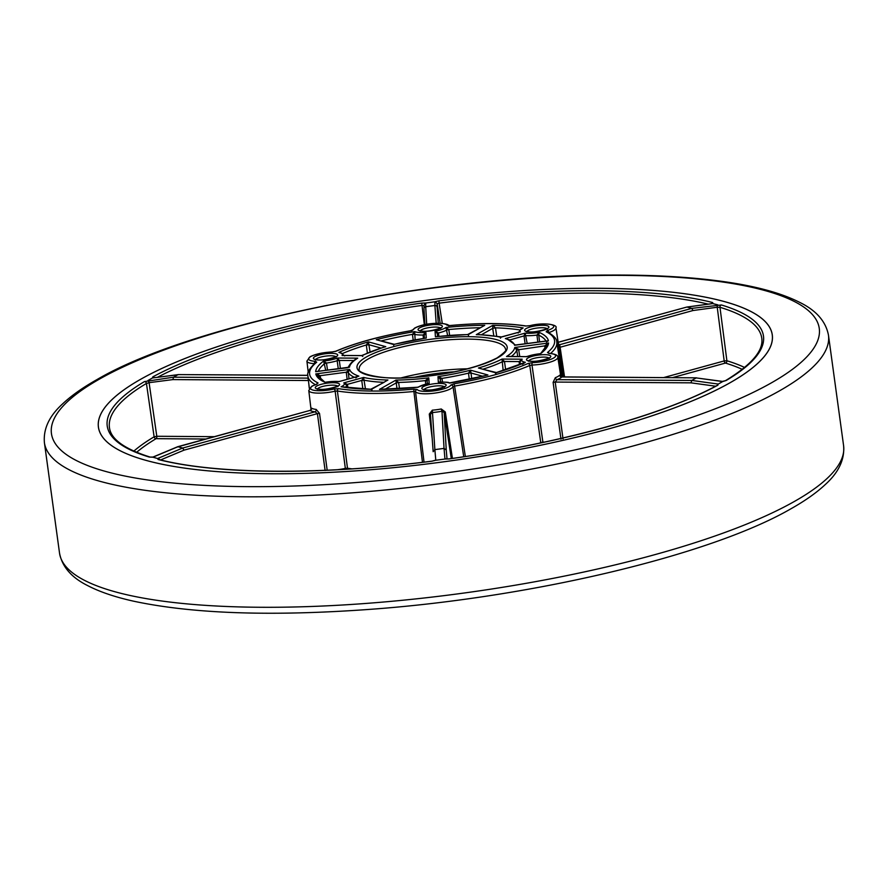 <?xml version="1.0" encoding="UTF-8"?>
<svg xmlns="http://www.w3.org/2000/svg" width="888" height="888" viewBox="0 0 888 888"><rect width="100%" height="100%" fill="white"/><g stroke="black" fill="none" stroke-linecap="round" stroke-linejoin="round"><path stroke-width="1.33" d="M316.217 384.415A1.965 1.143 72.1 0 1 316.517 384.226A1.965 1.143 72.1 0 1 316.861 384.204A17.116 4.085 -7.8 0 0 312.62 385.969A17.116 4.085 -7.8 0 0 314.84 390.443A17.116 4.085 -7.8 0 0 334.121 388.988L338.639 388.666A123.632 29.515 -7.8 0 0 413.93 389.133L417.216 389.51A17.116 4.085 -7.8 0 0 434.254 390.82A17.116 4.085 -7.8 0 0 450.827 385.048L454.012 383.816A123.632 29.515 -7.8 0 0 527.983 363.514L532.456 362.648A17.116 4.085 -7.8 0 0 553.479 358.108A17.116 4.085 -7.8 0 0 548.817 353.402L547.485 352.492A123.632 29.515 -7.8 0 0 546.153 331.735L547.352 330.491A1.965 1.143 72.1 0 1 548.828 332.567L548.84 332.667M547.352 330.491A17.116 4.085 -7.8 0 0 551.337 324.642A17.116 4.085 -7.8 0 0 530.103 325.707L525.585 326.029A123.632 29.515 -7.8 0 0 450.283 325.563L446.997 325.186A17.116 4.085 -7.8 0 0 433.255 323.521A17.116 4.085 -7.8 0 0 415.406 327.872A17.116 4.085 -7.8 0 0 413.386 329.648L410.212 330.88A123.632 29.515 -7.8 0 0 336.23 351.171L331.757 352.048A1.965 0.755 -91.9 0 1 331.946 351.97A1.965 0.755 -91.9 0 1 332.134 352.025M446.997 325.186A1.965 1.898 -34 0 1 448.562 325.607M427.417 384.87L429.148 383.405L428.327 383.505L417.593 387.246L382.351 389.188M520.102 329.992L523.143 327.938L521.256 328.715L518.126 333.067M133.844 451.115A328.249 78.355 172.2 0 1 154.112 436.818L156.799 436.274A1.965 0.988 -89.6 0 1 156.099 438.672A326.285 77.889 -7.8 0 0 136.63 452.303M438.883 300.821L439.127 303.152L437.118 303.696L437.096 307.115A1.965 1.954 -179.7 0 0 434.887 305.472L434.909 301.787L438.883 300.821A331.18 79.054 172.2 0 1 712.587 302.531L713.097 303.53L687.079 307.059L691.785 308.369L721.411 304.973A331.18 79.054 172.2 0 1 726.24 380.453L722.721 381.551L696.236 377.911L691.774 380.43L718.248 384.071L717.881 385.181A331.18 79.054 172.2 0 1 449.006 458.941L444.966 459.041L444.033 448.396L434.865 449.617L435.797 460.262L431.812 461.227A331.18 79.054 172.2 0 1 158.108 459.507L157.609 458.519L182.673 448.04L177.966 446.731L152.891 457.209L149.284 457.065A331.18 79.054 172.2 0 1 144.455 381.585L173.515 377.189L307.947 378.122A1.965 1.82 -134.8 0 0 308.147 378.099M721.411 304.973A1.965 1.698 106.8 0 0 719.968 307.292L716.993 307.27L717.704 304.973M177.422 446.953L310.023 410.411A1.965 1.843 122.7 0 0 311.621 408.169L311.155 409.634M319.514 413.397L316.195 409.435A1.965 1.41 96.8 0 1 315.051 411.81L317.405 413.653L319.514 413.397L327.184 470.263M422.466 462.315L413.897 391.497A125.597 29.981 172.2 0 1 337.396 391.02L347.497 468.242L345.343 468.387L335.142 391.186A1.965 0.699 -103.1 0 0 334.121 388.988M467.488 368.809A73.826 17.627 -7.8 0 0 401.11 377.9M729.869 382.872A340.082 81.185 -7.8 0 0 772.238 334.521A340.082 81.185 -7.8 0 0 720.046 300.421A340.082 81.185 -7.8 0 0 438.983 298.668A340.082 81.185 -7.8 0 0 140.837 379.176A340.082 81.185 -7.8 0 0 98.368 426.828A340.082 81.185 -7.8 0 0 355.256 470.906A340.082 81.185 -7.8 0 0 729.869 382.872M454.556 371.806A64.003 15.274 -7.8 0 0 414.385 377.311M558.186 342.335L686.879 307.048L712.587 303.552L717.804 304.828M718.248 384.071L722.721 381.551M435.797 460.262L444.966 459.041M152.891 457.209L157.609 458.519M308.125 377.955A21.345 5.095 172.2 0 0 307.947 378.122L308.369 380.519L172.916 379.587L173.515 377.189L177.977 374.658L152.447 377.977L147.985 380.497M178.532 374.669L152.447 377.977L152.825 376.856A1.965 1.61 61.7 0 1 154.312 377.689M152.825 376.856A331.18 79.054 172.2 0 1 421.7 303.097L425.729 303.008L425.718 306.682A1.965 1.954 -179.7 0 0 424.009 308.691M434.909 301.787L425.729 303.008M148.107 380.608L149.328 382.639L146.442 383.45A329.215 78.588 -7.8 0 0 109.49 427.894C111.078 439.316 124.62 449.039 150.116 457.076L152.991 457.065M691.774 380.43L690.986 382.828L555.211 382.073L557.02 379.676L691.774 380.43M440.148 323.254L437.118 303.696L435.32 301.82M547.485 352.492A1.965 1.776 -128.9 0 1 549.173 353.335L549.184 353.335C555.266 353.99 558.141 355.3 557.819 357.265A19.081 4.551 172.2 0 1 532.001 365.046L542.89 442.157L540.748 442.59L529.759 365.479A1.965 1.454 -113.5 0 0 527.983 363.514M532.456 362.648A1.965 0.755 -91.9 0 0 532.001 365.046L529.759 365.479A125.597 29.981 172.2 0 1 454.612 386.091L465.356 456.51M447.63 335.553L445.987 327.45L448.784 329.548L449.639 335.387M469.286 379.309L468.487 373.149L470.562 370.174L470.995 373.004L468.487 373.149A85.403 20.391 172.2 0 1 441.958 378.399L442.513 381.984M503.152 370.518L502.02 359.063L504.484 361.471L501.931 361.949A85.403 20.391 172.2 0 1 483.161 369.108M517.737 356.532L516.738 350.016L514.751 347.486L518.648 349.339L519.758 356.543M537.828 342.135L536.951 335.098L539.216 332.389L538.75 335.165L539.593 341.902M519.547 329.903A115.562 27.584 -7.8 0 0 495.493 327.839L492.707 328.36L492.762 325.352L495.493 327.839L496.703 336.308M425.785 384.104L425.363 380.608L428.793 377.855L427.15 380.741L427.339 383.727L427.15 380.841L425.363 380.608A85.403 20.391 172.2 0 1 398.612 382.428L399.511 388.655M413.198 340.171L412.454 334.376L414.674 331.613L415.14 339.804M367.377 353.058L366.322 344.988L368.42 341.869L370.063 351.948M325.718 370.296L323.632 361.016L326.484 363.048L327.517 370.063M318.326 374.248L318.792 377.211M354.401 377.289A85.403 20.391 172.2 0 1 348.251 372.394L346.276 372.227L349.606 369.419L348.251 372.394L349.017 378.765M708.28 304.14A329.215 78.588 -7.8 0 0 439.127 303.152L442.257 323.387M726.24 380.453A1.965 1.665 -120.7 0 0 725.496 380.652C751.337 364.901 763.447 350.86 761.815 338.539A329.215 78.588 -7.8 0 0 719.968 307.292L726.895 360.761A1.965 1.698 -73 0 1 725.441 363.07A1.965 0.932 74.6 0 1 724.186 360.928L726.895 360.761A328.249 78.355 172.2 0 1 744.599 367.454M205.739 439.016L156.099 438.672A1.965 1.665 59.2 0 1 154.112 436.818L146.442 383.45A1.965 1.665 59.3 0 0 144.455 381.585M424.331 324.797L422.033 305.428A329.215 78.588 -7.8 0 0 157.531 377.267M331.757 352.048A17.116 4.085 -7.8 0 0 310.733 356.588A17.116 4.085 -7.8 0 0 315.395 361.294L316.739 362.193A123.632 29.515 -7.8 0 0 318.059 382.961L316.861 384.204M383.505 382.306A85.403 20.391 172.2 0 1 364.313 380.219L361.749 380.43L363.592 377.444L365.479 389.077M560.983 439.216L553.113 382.373L555.211 382.073L563.036 438.927M561.827 376.901L696.503 377.833L561.804 376.978L559.662 375.236A1.965 1.82 -134.8 0 0 561.804 376.978A21.345 5.095 172.2 0 1 557.02 379.676A1.965 1.365 -111.5 0 1 555.333 377.689L553.113 382.373M546.009 341.048A115.562 27.584 -7.8 0 0 538.75 335.165L536.951 335.098A19.081 4.551 172.2 0 1 526.162 335.653L524.031 335.908L525.119 333.133L527.217 343.545M480.031 327.75A115.562 27.584 -7.8 0 0 448.784 329.548L446.819 330.036A19.081 4.551 172.2 0 1 438.45 332.967L437.318 333.544L435.065 331.291L438.45 332.967L438.972 336.374M423.465 338.417L423.054 335.009L425.896 332.512L424.242 335.287L423.054 335.009A19.081 4.551 172.2 0 1 414.452 334.332L412.454 334.376A115.562 27.584 -7.8 0 0 381.329 340.881M338.25 368.631L337.163 360.75L337.595 358.031L339.283 360.439L337.163 360.75A19.081 4.551 172.2 0 1 326.484 363.048L324.719 363.581A115.562 27.584 -7.8 0 0 318.326 371.284M463.736 456.754L453.024 386.713A1.965 1.887 -155.2 0 0 450.827 385.048M454.012 383.816L454.612 386.091L453.024 386.713A19.081 4.551 172.2 0 1 434.532 393.151A19.081 4.551 172.2 0 1 415.54 391.686L424.031 462.126M432.201 438.494L429.281 414.086L432.334 410.167A19.381 4.629 -7.8 0 0 441.247 408.98L445.288 411.954L452.436 458.408M451.304 458.563L444.167 412.531L441.98 411.244L444.033 448.396L446.242 449.972L447.03 459.007M445.376 458.896L445.965 458.83M446.242 449.972L444.167 412.531L445.288 411.954M433.155 451.537L430.447 414.352L432.167 412.543A21.345 5.095 172.2 0 0 441.98 411.244L441.247 408.98M431.812 461.227L435.375 460.228M433.155 451.648L430.447 414.352L429.281 414.086M433.166 451.703L434.865 449.617L432.334 410.167M544.644 442.058A20.468 4.884 -7.8 0 1 542.89 442.157A1.965 0.677 -92.7 0 1 542.923 442.424M417.216 389.51A1.965 1.898 -34 0 0 415.54 391.686L413.897 391.497L413.93 389.133M338.639 388.666A1.965 1.499 -81.1 0 0 337.396 391.02L335.142 391.186A19.081 4.551 172.2 0 1 308.78 390.487L311.044 409.535M347.452 469.142A1.965 1.487 98.7 0 0 347.497 468.242A126.995 30.314 -7.8 0 0 351.926 468.864M345.521 469.264A1.965 0.611 77.6 0 1 345.343 468.387A20.468 4.884 -7.8 0 1 337.54 469.708M722.599 381.429L696.88 377.999M177.7 446.72L310.023 410.411A21.345 5.095 172.2 0 0 315.051 411.81L182.673 448.04L184.027 450.149L160.861 459.829M158.131 458.486L160.484 460.028M716.993 307.27L692.951 310.534L691.785 308.369L559.729 344.688L564.546 376.923M558.996 347.552L692.951 310.534M558.519 344.511A1.965 1.843 122.7 0 0 559.729 344.688A21.345 5.095 172.2 0 0 558.452 344.089M309.301 388.389L308.436 380.53M178.177 374.592L307.859 375.391M438.272 323.221L437.096 307.115A1.965 1.909 175.8 0 0 434.898 305.505L425.718 306.726A1.965 1.909 176.8 0 0 424.009 308.735L424.009 308.735A1.965 1.909 176.8 0 0 424.02 308.846M425.33 303.141L424.042 305.405M424.064 305.627L422.033 305.428L421.7 303.097M717.881 385.181A1.965 1.61 -118.3 0 0 717.204 385.348L717.204 385.348C662.648 415.196 557.986 443.945 448.995 458.885L446.353 458.963M725.496 380.652L722.421 381.396M712.587 302.531A1.965 1.643 104.3 0 0 711.355 303.718M149.284 457.065A1.965 1.698 -73.2 0 1 150.116 457.076M158.108 459.507A1.965 1.643 -75.7 0 1 158.852 459.496L158.841 459.496C216.228 474.47 322.788 475.169 431.823 461.172M522.488 364.269L525.341 362.282L496.459 372.549L482.728 369.242M496.459 372.549L495.604 373.637M520.013 361.738L519.08 361.571L522.166 359.185L520.079 361.893M546.753 345.421L540.581 353.668L526.628 356.665L509.002 356.399M508.724 356.554L507.636 356.465M546.608 345.965L544.733 345.876L548.573 342.99L546.708 346.12M546.442 341.958L548.429 340.781L547.463 340.859L515.717 344.988M515.484 345.099L507.104 338.883L505.339 338.55L509.568 339.882M518.77 332.201L501.221 337.007L500.41 338.195M501.776 336.941L478.998 334.565M478.621 334.732L477.5 334.61M480.397 327.75L467.643 334.543L436.829 336.585M468.598 335.464L467.643 334.543M424.231 335.187L424.431 338.273L424.231 335.187M394.871 344.211L393.661 344.522L393.728 345.41M425.352 338.139L394.283 344.289L381.141 340.925M344.711 355.933L340.248 352.514L338.872 352.403L342.391 353.591M362.792 356.465L361.583 355.555L343.811 355.444M383.017 347.43L361.583 355.555M353.879 360.528L356.166 358.885C356.454 358.852 350.86 361.46 348.041 367.699L317.238 371.373M348.274 367.31L349.461 367.21A83.439 19.913 -7.8 0 1 357.731 358.153L337.595 358.031A17.116 4.085 -7.8 0 1 323.632 361.016A117.527 28.05 172.2 0 0 315.64 371.695L348.584 367.266M355.799 377.866L357.764 376.368L339.094 381.563L324.997 382.295L318.17 376.035M318.281 376.457L315.784 373.904L320.202 375.691L318.304 376.346M346.464 384.948A19.081 4.551 172.2 0 1 346.586 385.314L343.8 382.872L347.408 384.36L346.475 384.826M372.017 390.054L370.773 389.244L343.645 386.935M384.116 382.328L370.773 389.244M396.98 388.8L395.937 380.086L398.612 382.428L396.137 382.95L385.004 389.244M550.593 353.435A125.597 29.981 172.2 0 0 556.787 342.035C556.92 338.927 553.746 335.542 547.274 331.857L547.274 331.857A1.965 1.798 116 0 0 546.153 331.735M525.585 326.029A1.965 1.499 -81.1 0 1 526.151 325.985L526.151 325.985C505.916 322.932 480.652 322.766 450.36 325.496L450.449 325.541M450.283 325.563L448.285 325.463L448.895 325.985C449.628 323.066 428.16 321.101 414.696 328.049L411.854 330.713L410.134 330.836C380.009 336.13 355.2 342.946 335.708 351.26L335.708 351.26A1.965 1.454 -113.5 0 0 335.398 351.47M413.386 329.648A1.965 1.887 -155.2 0 0 412.021 330.436M336.23 351.171A1.965 1.454 -113.5 0 0 335.708 351.26L331.946 351.97C322.821 352.447 315.518 354.046 310.023 356.765L306.904 361.105L308.236 372.338M315.395 361.294A1.965 1.199 93 0 0 314.474 363.636M316.739 362.193A1.965 1.776 -128.9 0 0 315.751 362.559L315.751 362.559C309.379 368.409 306.771 372.927 307.914 376.124L309.357 388.3M318.059 382.961A1.965 1.798 116 0 0 316.65 384.182M484.937 375.68L449.839 382.883C447.33 382.684 452.025 382.118 439.16 382.073L439.671 382.051M440.681 382.007L440.226 379.109L437.973 376.634L441.958 378.399L440.226 379.109L440.415 382.018M342.779 353.424A115.562 27.584 -7.8 0 1 366.322 344.988L369.119 344.777L380.974 348.063M511.255 356.488A85.403 20.391 172.2 0 0 516.738 350.016L544.733 345.876L545.077 348.818M140.87 379.176A340.049 81.174 172.2 0 1 514.74 291.197A340.049 81.174 172.2 0 1 772.249 334.876A340.049 81.174 172.2 0 1 729.836 382.861A340.049 81.174 172.2 0 1 355.966 470.851A340.049 81.174 172.2 0 1 98.446 427.172A340.049 81.174 172.2 0 1 140.87 379.176M440.859 328.027A12.277 2.93 172.2 0 1 424.309 331.313A12.277 2.93 172.2 0 1 419.602 327.894A12.277 2.93 172.2 0 1 436.152 324.62A12.277 2.93 172.2 0 1 440.859 328.027M440.448 328.027A10.301 2.464 -7.8 0 0 431.945 327.217A10.301 2.464 -7.8 0 0 421.567 329.803A10.301 2.464 -7.8 0 0 420.401 330.769M547.408 328.693A12.277 2.93 172.2 0 1 530.858 331.979A12.277 2.93 172.2 0 1 526.151 328.56A12.277 2.93 172.2 0 1 542.701 325.286A12.277 2.93 172.2 0 1 547.408 328.693M547.008 328.693A10.301 2.464 -7.8 0 0 538.494 327.883A10.301 2.464 -7.8 0 0 528.116 330.469A10.301 2.464 -7.8 0 0 526.95 331.435M549.284 358.075A12.277 2.93 172.2 0 1 532.745 361.361A12.277 2.93 172.2 0 1 528.038 357.942A12.277 2.93 172.2 0 1 544.577 354.667A12.277 2.93 172.2 0 1 549.284 358.075M548.884 358.075A10.301 2.464 -7.8 0 0 540.381 357.265A10.301 2.464 -7.8 0 0 530.003 359.851A10.301 2.464 -7.8 0 0 528.837 360.828M444.611 386.791A12.277 2.93 172.2 0 1 428.072 390.076A12.277 2.93 172.2 0 1 423.365 386.657A12.277 2.93 172.2 0 1 439.904 383.383A12.277 2.93 172.2 0 1 444.611 386.791M444.211 386.791A10.301 2.464 -7.8 0 0 435.708 385.98A10.301 2.464 -7.8 0 0 425.33 388.567A10.301 2.464 -7.8 0 0 424.164 389.543M338.062 386.125A12.277 2.93 172.2 0 1 321.512 389.41A12.277 2.93 172.2 0 1 316.805 385.991A12.277 2.93 172.2 0 1 333.355 382.717A12.277 2.93 172.2 0 1 338.062 386.125M337.662 386.125A10.301 2.464 -7.8 0 0 329.148 385.314A10.301 2.464 -7.8 0 0 318.77 387.901A10.301 2.464 -7.8 0 0 317.604 388.866M336.186 356.743A12.277 2.93 172.2 0 1 319.636 360.029A12.277 2.93 172.2 0 1 314.929 356.61A12.277 2.93 172.2 0 1 331.479 353.335A12.277 2.93 172.2 0 1 336.186 356.743M335.775 356.743A10.301 2.464 -7.8 0 0 327.272 355.933A10.301 2.464 -7.8 0 0 316.894 358.519A10.301 2.464 -7.8 0 0 315.728 359.485M429.148 383.405A17.116 4.085 -7.8 0 0 419.169 386.635A17.116 4.085 -7.8 0 0 418.237 387.235A117.527 28.05 172.2 0 1 379.476 389.388L395.937 380.086A83.439 19.913 -7.8 0 0 428.793 377.855L429.148 383.405M523.143 327.938A17.116 4.085 -7.8 0 0 521.966 328.538A17.116 4.085 -7.8 0 0 520.412 331.823L500.632 337.251A83.439 19.913 -7.8 0 0 476.301 334.654L492.762 325.352A117.527 28.05 172.2 0 1 523.143 327.938M497.746 357.753A75.791 18.093 172.2 0 1 395.549 378.011A75.791 18.093 172.2 0 1 366.466 356.932A75.791 18.093 172.2 0 1 468.664 336.685A75.791 18.093 172.2 0 1 497.746 357.753M368.431 358.841A73.826 17.627 -7.8 0 0 359.229 369.264C355.522 371.373 376.024 380.397 409.246 377.622C446.886 374.991 476.157 368.431 497.036 357.942C504.428 352.691 507.248 349.794 505.505 349.217A73.826 17.627 -7.8 0 0 449.606 339.738A73.826 17.627 -7.8 0 0 368.431 358.841M426.695 324.331L425.718 306.682L434.887 305.472L436.186 323.265M311.621 408.169A19.381 4.629 -7.8 0 0 316.195 409.435M314.43 363.68A19.081 4.551 172.2 0 1 306.904 361.105M172.916 379.587L149.328 382.639M149.129 382.906L156.799 436.274L214.263 436.674M325.119 470.518L317.405 413.653L184.027 450.149M715.451 386.191L690.986 382.828M663.547 377.611L724.186 360.928L717.26 307.47M539.327 443.19A126.995 30.314 -7.8 0 0 540.748 442.59A1.965 1.443 -113.2 0 0 540.803 442.879M315.329 384.626A125.597 29.981 172.2 0 1 307.914 376.124M742.246 369.353A326.285 77.889 -7.8 0 0 725.441 363.07L672.36 377.666M478.432 368.009A83.439 19.913 -7.8 0 0 502.02 359.063L522.166 359.185A17.116 4.085 -7.8 0 0 525.341 362.282A117.527 28.05 172.2 0 1 495.793 372.827L478.432 368.009M506.493 356.532A83.439 19.913 -7.8 0 0 514.751 347.486L548.573 342.99A117.527 28.05 172.2 0 1 540.581 353.668A17.116 4.085 -7.8 0 0 526.628 356.665L506.493 356.532M548.429 340.781L514.607 345.277A83.439 19.913 -7.8 0 0 505.339 338.55L525.119 333.133A17.116 4.085 -7.8 0 0 539.216 332.389A117.527 28.05 172.2 0 1 548.429 340.781M484.748 325.308L468.287 334.61A83.439 19.913 -7.8 0 0 435.42 336.841L435.065 331.291A17.116 4.085 -7.8 0 0 445.987 327.45A117.527 28.05 172.2 0 1 484.748 325.308M426.251 338.062A83.439 19.913 -7.8 0 0 393.661 344.522L376.29 339.704A117.527 28.05 172.2 0 1 414.674 331.613A17.116 4.085 -7.8 0 0 425.896 332.512L426.251 338.062M368.42 341.869L385.781 346.675A83.439 19.913 -7.8 0 0 362.193 355.633L342.058 355.511A17.116 4.085 -7.8 0 0 338.872 352.403A117.527 28.05 172.2 0 1 368.42 341.869M315.784 373.904L349.606 369.419A83.439 19.913 -7.8 0 0 358.885 376.135L339.094 381.563A17.116 4.085 -7.8 0 0 324.997 382.295A117.527 28.05 172.2 0 1 315.784 373.904M363.592 377.444A83.439 19.913 -7.8 0 0 387.912 380.031L371.462 389.333A117.527 28.05 172.2 0 1 341.07 386.757A17.116 4.085 -7.8 0 0 343.8 382.872L363.592 377.444M437.973 376.634A83.439 19.913 -7.8 0 0 470.562 370.174L487.923 374.98A117.527 28.05 172.2 0 1 449.539 383.083A17.116 4.085 -7.8 0 0 438.328 382.184L437.973 376.634M362.87 388.955L361.749 380.43L347.408 384.36L347.918 387.645M347.13 379.287L346.276 372.227L320.202 375.691L320.768 379.309M353.835 360.528L339.283 360.439L340.37 368.354M493.784 335.864L492.707 328.36L481.396 334.765M525.108 343.823L524.031 335.908L509.712 339.949M519.447 364.679L519.08 361.571L504.484 361.471L505.649 369.708M482.684 376.246L470.995 373.004L471.739 378.776M437.773 336.508L437.318 333.544L437.507 336.541M521.4 363.869A19.081 4.551 172.2 0 1 520.013 362.448L520.235 364.358M555.333 377.689A19.381 4.629 -7.8 0 0 559.662 375.236M563.558 376.912L555.932 327.883A19.081 4.551 172.2 0 1 548.828 332.567M346.931 387.523L346.586 385.314A19.081 4.551 172.2 0 1 345.343 387.301M843.6 445.698C844.777 459.485 838.694 472.416 825.352 484.482C816.66 492.64 805.272 500.699 791.175 508.646C710.145 555.677 526.973 598.723 363.492 609.812C267.932 616.383 191.309 613.508 133.633 601.198C114.941 597.047 99.578 591.83 87.546 585.547C71.451 577.511 62.116 566.699 59.529 553.102A395.693 94.461 -7.8 0 0 359.185 603.929A395.693 94.461 -7.8 0 0 794.238 501.542A395.693 94.461 -7.8 0 0 843.6 445.698L828.471 335.209A395.693 94.461 172.2 0 1 779.109 391.064A395.693 94.461 172.2 0 1 344.056 493.439A395.693 94.461 172.2 0 1 44.4 442.613C43.223 428.793 49.351 415.828 62.759 403.74C71.428 395.604 82.784 387.579 96.825 379.664C191.841 323.676 432.434 274.947 609.834 275.069C648.074 274.847 682.273 276.534 712.42 280.142C750.515 284.671 779.731 292.152 800.066 302.564C816.394 310.622 825.862 321.5 828.471 335.209M99.778 378.921A387.49 92.496 -7.8 0 0 248.451 486.657A387.49 92.496 -7.8 0 0 770.917 383.128A387.49 92.496 -7.8 0 0 622.255 275.38A387.49 92.496 -7.8 0 0 99.778 378.921M440.692 328.46L440.837 327.716L440.148 328.205C430.647 331.257 423.92 332.045 419.946 330.58L420.279 331.257M547.252 329.126L547.397 328.382L546.697 328.882C537.207 331.923 530.469 332.711 526.495 331.246L526.839 331.923M549.128 358.508L549.272 357.775L548.584 358.264C539.083 361.305 532.345 362.093 528.371 360.628L528.715 361.305M444.455 387.224L444.599 386.48L443.911 386.979C434.41 390.021 427.672 390.809 423.698 389.344L424.042 390.021M337.906 386.558L338.051 385.814L337.351 386.313C327.861 389.355 321.123 390.143 317.149 388.678L317.493 389.355M336.019 357.176L336.164 356.432L335.475 356.921C325.974 359.973 319.247 360.761 315.273 359.296L315.606 359.973M308.78 390.487L311.91 386.147L316.949 384.171M556.787 342.035L562.204 376.901M557.819 357.265L560.816 376.556M153.136 456.987L177.656 446.742M310.001 410.345L311.177 409.69M558.175 342.257L686.813 307.059M178.255 374.592L307.847 375.313M424.897 324.675L424.009 308.735A1.965 1.965 0 0 1 424.009 308.613L424.031 305.117M520.013 362.448L520.235 360.905M555.932 327.883C558.286 324.731 543.667 322.044 529.914 325.685L526.151 325.985M339.505 381.374L338.861 381.44M526.85 356.476L526.207 356.588M59.529 553.102L44.4 442.613"/></g></svg>
